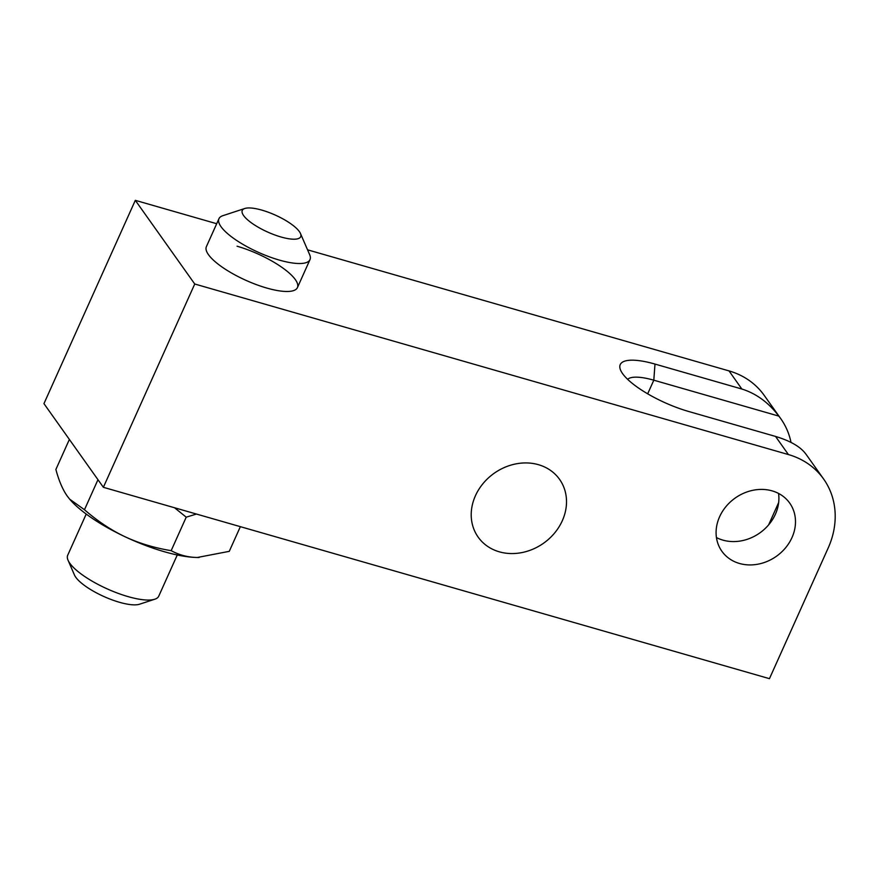 <?xml version="1.0" encoding="UTF-8"?>
<svg xmlns="http://www.w3.org/2000/svg" width="879" height="879" viewBox="0 0 879 879"><rect width="100%" height="100%" fill="white"/><g stroke="black" fill="none" stroke-linecap="round" stroke-linejoin="round"><path stroke-width="1.32" d="M194.742 284.005L103.37 487.307L769.455 678.665L828.194 547.969A83.186 71.353 144.6 0 0 823.612 479.011A83.186 71.353 144.6 0 0 788.419 454.564L194.742 284.005L135.311 200.335L216.695 223.716M562.307 520.731A49.905 42.807 -35.4 0 1 521.807 552.605A49.905 42.807 -35.4 0 1 478.176 537.146A49.905 42.807 -35.4 0 1 475.418 495.767A49.905 42.807 -35.4 0 1 515.918 463.892A49.905 42.807 -35.4 0 1 559.56 479.352A49.905 42.807 -35.4 0 1 562.307 520.731M791.99 537.574A41.588 35.676 -35.4 0 1 758.247 564.131A41.588 35.676 -35.4 0 1 721.879 551.254A41.588 35.676 -35.4 0 1 719.593 516.775A41.588 35.676 -35.4 0 1 753.336 490.207A41.588 35.676 -35.4 0 1 789.694 503.085A41.588 35.676 -35.4 0 1 791.99 537.574M778.552 493.438A41.588 35.676 -35.4 0 1 775.399 514.215A41.588 35.676 -35.4 0 1 716.44 537.552M791.012 442.412A83.186 71.353 144.6 0 0 780.772 418.69A83.186 71.353 144.6 0 0 778.827 416.108C768.653 402.626 756.336 393.594 741.865 389.023L654.987 364.071L653.811 380.189L778.827 416.108M778.662 502.546L768.631 524.873M307.551 249.823L728.999 370.894A83.186 71.353 -35.4 0 1 764.181 395.341L780.772 418.69M103.37 487.307L43.95 403.637L135.311 200.335M654.987 364.071A56.564 16.426 -155.8 0 0 620.618 370.224A56.564 16.426 -155.8 0 0 688.664 411.482L775.542 436.434C789.814 440.742 799.659 446.29 805.076 453.059A83.186 71.353 -35.4 0 1 807.021 455.652L823.612 479.011M300.475 233.506A32.029 9.295 -155.8 0 1 278.885 236.352A32.029 9.295 -155.8 0 1 243.615 215.564A32.029 9.295 24.2 0 1 244.801 208.488A32.029 9.295 24.2 0 1 273.083 214.124A32.029 9.295 24.2 0 1 299.354 231.573A32.029 9.295 -155.8 0 1 300.475 233.506L309.65 254.668A49.905 14.493 -155.8 0 1 309.99 259.635L297.432 287.587A49.905 14.493 -155.8 0 1 256.481 284.664A49.905 14.493 -155.8 0 1 208.466 254.646A49.905 14.493 -155.8 0 1 206.378 246.669A49.905 14.493 24.2 0 0 266.766 288.048A49.905 14.493 24.2 0 0 297.432 287.587A49.905 14.493 24.2 0 0 237.055 246.219M196.478 514.05L186.216 517.171L174.525 507.743M97.976 479.692L84.472 509.732L69.683 499.195L67.254 496.097C62.684 489.592 58.893 480.725 55.882 469.485L69.375 439.434M186.216 517.171L171.163 550.661C154.254 547.881 138.838 543.222 124.906 536.684C110.996 530.07 97.514 521.093 84.472 509.732M240.363 526.653L229.265 551.342L197.303 557.484C187.985 557.341 179.272 555.067 171.163 550.661M199.148 557.484A83.186 24.151 -155.8 0 1 199.006 557.484A83.186 24.151 -155.8 0 1 197.303 557.484A83.186 24.151 -155.8 0 1 124.906 536.684A83.186 24.151 -155.8 0 1 69.902 499.459A83.186 24.151 -155.8 0 1 69.771 499.305M309.99 259.635A49.905 14.493 -155.8 0 1 269.051 256.701A49.905 14.493 -155.8 0 1 221.025 226.694A49.905 14.493 24.2 0 1 218.948 218.717L206.378 246.669M177.261 554.979L158.747 596.16A49.905 14.493 -155.8 0 1 154.803 599.214A49.905 14.493 -155.8 0 1 110.743 590.424A49.905 14.493 -155.8 0 1 69.793 563.219A49.905 14.493 -155.8 0 1 68.046 560.22A49.905 14.493 -155.8 0 1 67.705 555.242L86.219 514.061M244.801 208.488L222.892 215.674A49.905 14.493 24.2 0 0 218.948 218.717M154.803 599.214L139.519 604.225A37.434 10.867 -155.8 0 1 106.469 597.643A37.434 10.867 -155.8 0 1 75.759 577.239A37.434 10.867 -155.8 0 1 74.451 574.987L68.046 560.22M627.639 379.321A44.093 12.8 -155.8 0 1 653.811 380.189L647.68 393.814M775.542 436.434L788.419 454.564M728.999 370.894L741.865 389.023"/></g></svg>
